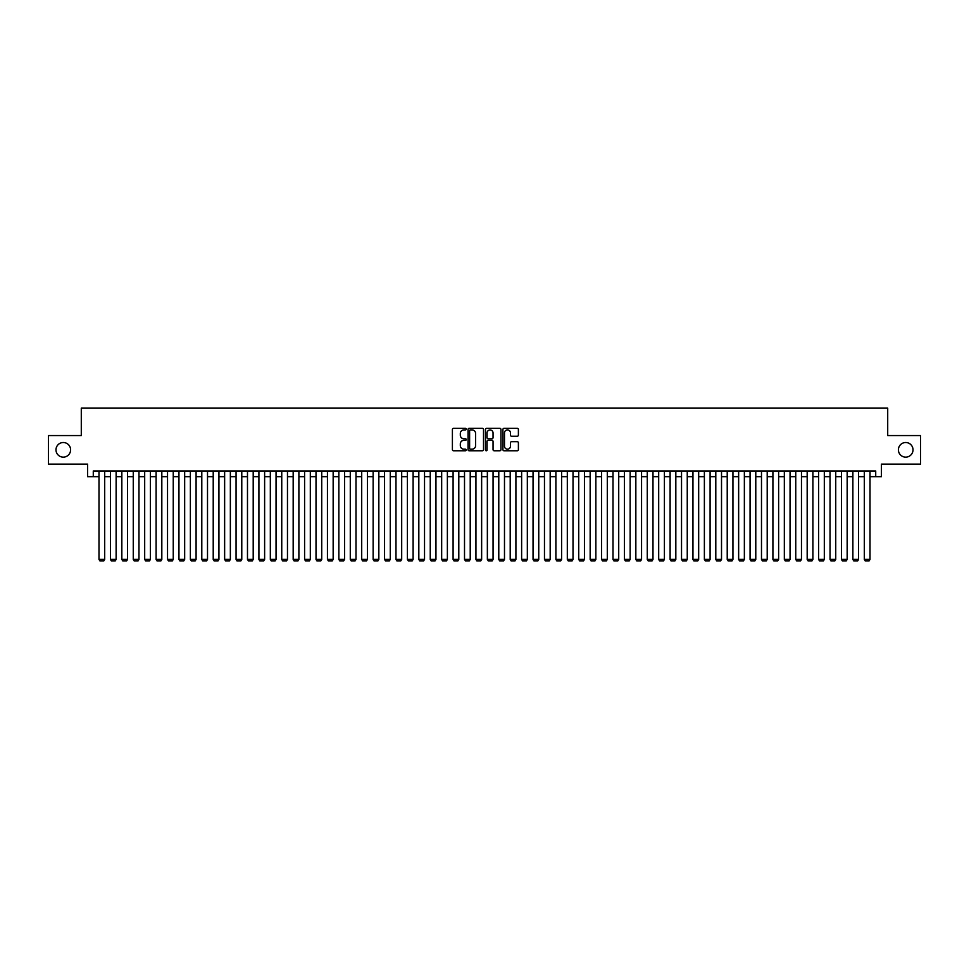 <?xml version="1.0" encoding="UTF-8"?>
<svg xmlns="http://www.w3.org/2000/svg" width="969" height="969" viewBox="0 0 969 969"><rect width="100%" height="100%" fill="white"/><g stroke="black" fill="none" stroke-linecap="round" stroke-linejoin="round"><path stroke-width="1.45" d="M466.222 429.122A0.787 0.787 0 0 0 465.435 428.346L453.528 428.346A1.126 1.126 0 0 0 452.402 429.461L452.402 449.64A1.126 1.126 0 0 0 453.528 450.767L465.435 450.767A0.787 0.787 0 0 0 466.222 449.979A0.787 0.787 0 0 0 465.435 449.192L463.897 449.192A3.585 3.585 0 0 1 460.311 445.607L460.311 443.923A3.585 3.585 0 0 1 463.897 440.338L465.435 440.338A0.787 0.787 0 0 0 466.222 439.551A0.787 0.787 0 0 0 465.435 438.763L463.897 438.763A3.585 3.585 0 0 1 460.311 435.178L460.311 433.494A3.585 3.585 0 0 1 463.897 429.909L465.435 429.909A0.787 0.787 0 0 0 466.222 429.122M898.396 449.834A7.316 7.316 0 0 0 905.7 457.138A7.316 7.316 0 0 0 913.016 449.834A7.316 7.316 0 0 0 905.7 442.518A7.316 7.316 0 0 0 898.396 449.834M55.984 449.834A7.316 7.316 0 0 0 63.3 457.138A7.316 7.316 0 0 0 70.604 449.834A7.316 7.316 0 0 0 63.3 442.518A7.316 7.316 0 0 0 55.984 449.834M517.264 436.244A1.126 1.126 0 0 0 518.391 435.129L518.391 429.461A1.126 1.126 0 0 0 517.264 428.346L504.037 428.346A1.126 1.126 0 0 0 502.911 429.461L502.911 449.64A1.126 1.126 0 0 0 504.037 450.767L517.264 450.767A1.126 1.126 0 0 0 518.391 449.64L518.391 442.809A1.126 1.126 0 0 0 517.264 441.682L511.608 441.682A1.126 1.126 0 0 0 510.481 442.809L510.481 446.2A3.004 3.004 0 0 1 507.49 449.192A3.004 3.004 0 0 1 504.486 446.2L504.486 432.913A3.004 3.004 0 0 1 507.49 429.909A3.004 3.004 0 0 1 510.481 432.913L510.481 435.129A1.126 1.126 0 0 0 511.608 436.244L517.264 436.244M93.278 476.675L93.278 470.97L875.722 470.97L875.722 476.675L881.427 476.675L881.427 464.115L920.55 464.115L920.55 435.553L887.713 435.553L887.713 408.143L81.287 408.143L81.287 435.553L48.45 435.553L48.45 464.115L87.573 464.115L87.573 476.675L98.995 476.675M483.519 429.461A1.126 1.126 0 0 0 482.392 428.346L469.166 428.346A1.126 1.126 0 0 0 468.051 429.461L468.051 449.64A1.126 1.126 0 0 0 469.166 450.767L482.392 450.767A1.126 1.126 0 0 0 483.519 449.64L483.519 429.461M486.608 428.346L499.834 428.346A1.126 1.126 0 0 1 500.949 429.461L500.949 449.64A1.126 1.126 0 0 1 499.834 450.767L494.166 450.767A1.126 1.126 0 0 1 493.051 449.64L493.051 441.464A1.126 1.126 0 0 0 491.925 440.338L488.17 440.338A1.126 1.126 0 0 0 487.056 441.464L487.056 449.979A0.787 0.787 0 0 1 486.268 450.767A0.787 0.787 0 0 1 485.481 449.979L485.481 429.461A1.126 1.126 0 0 1 486.608 428.346M104.7 476.675L110.418 476.675M116.123 476.675L121.84 476.675M127.545 476.675L133.262 476.675M138.967 476.675L144.684 476.675M150.401 476.675L156.106 476.675M161.823 476.675L167.528 476.675M173.245 476.675L178.95 476.675M184.667 476.675L190.372 476.675M196.089 476.675L201.794 476.675M207.511 476.675L213.216 476.675M218.933 476.675L224.638 476.675M230.356 476.675L236.061 476.675M241.778 476.675L247.483 476.675M253.2 476.675L258.905 476.675M264.622 476.675L270.327 476.675M276.044 476.675L281.749 476.675M287.466 476.675L293.171 476.675M298.888 476.675L304.593 476.675M310.31 476.675L316.015 476.675M321.732 476.675L327.437 476.675M333.154 476.675L338.859 476.675M344.576 476.675L350.281 476.675M355.998 476.675L361.703 476.675M367.421 476.675L373.138 476.675M378.843 476.675L384.56 476.675M390.265 476.675L395.982 476.675M401.687 476.675L407.404 476.675M413.109 476.675L418.826 476.675M424.531 476.675L430.248 476.675M435.953 476.675L441.67 476.675M447.375 476.675L453.092 476.675M458.797 476.675L464.514 476.675M470.219 476.675L475.936 476.675M481.641 476.675L487.359 476.675M493.064 476.675L498.781 476.675M504.486 476.675L510.203 476.675M515.908 476.675L521.625 476.675M527.33 476.675L533.047 476.675M538.752 476.675L544.469 476.675M550.174 476.675L555.891 476.675M561.596 476.675L567.313 476.675M573.018 476.675L578.735 476.675M584.44 476.675L590.157 476.675M595.862 476.675L601.579 476.675M607.297 476.675L613.002 476.675M618.719 476.675L624.424 476.675M630.141 476.675L635.846 476.675M641.563 476.675L647.268 476.675M652.985 476.675L658.69 476.675M664.407 476.675L670.112 476.675M675.829 476.675L681.534 476.675M687.251 476.675L692.956 476.675M698.673 476.675L704.378 476.675M710.095 476.675L715.8 476.675M721.517 476.675L727.222 476.675M732.939 476.675L738.644 476.675M744.362 476.675L750.067 476.675M755.784 476.675L761.489 476.675M767.206 476.675L772.911 476.675M778.628 476.675L784.333 476.675M790.05 476.675L795.755 476.675M801.472 476.675L807.177 476.675M812.894 476.675L818.599 476.675M824.316 476.675L830.033 476.675M835.738 476.675L841.455 476.675M847.16 476.675L852.877 476.675M858.582 476.675L864.3 476.675M870.005 476.675L875.722 476.675M470.401 429.909A0.787 0.787 0 0 0 469.614 430.696L469.614 448.405A0.787 0.787 0 0 0 470.401 449.192L472.024 449.192A3.585 3.585 0 0 0 475.609 445.607L475.609 433.494A3.585 3.585 0 0 0 472.024 429.909L470.401 429.909M493.051 432.961A3.004 3.004 0 0 0 490.048 429.97A3.004 3.004 0 0 0 487.056 432.961L487.056 437.649A1.126 1.126 0 0 0 488.17 438.763L491.925 438.763A1.126 1.126 0 0 0 493.051 437.649L493.051 432.961M104.7 470.97L104.7 559.379L98.995 559.379L98.995 470.97M104.7 559.379L103.853 560.857L99.855 560.857L98.995 559.379M116.123 470.97L116.123 559.379L110.418 559.379L110.418 470.97M116.123 559.379L115.275 560.857L111.278 560.857L110.418 559.379M127.545 470.97L127.545 559.379L121.84 559.379L121.84 470.97M127.545 559.379L126.697 560.857L122.7 560.857L121.84 559.379M138.967 470.97L138.967 559.379L133.262 559.379L133.262 470.97M138.967 559.379L138.119 560.857L134.122 560.857L133.262 559.379M150.401 470.97L150.401 559.379L144.684 559.379L144.684 470.97M150.401 559.379L149.541 560.857L145.544 560.857L144.684 559.379M161.823 470.97L161.823 559.379L156.106 559.379L156.106 470.97M161.823 559.379L160.963 560.857L156.966 560.857L156.106 559.379M173.245 470.97L173.245 559.379L167.528 559.379L167.528 470.97M173.245 559.379L172.385 560.857L168.388 560.857L167.528 559.379M184.667 470.97L184.667 559.379L178.95 559.379L178.95 470.97M184.667 559.379L183.807 560.857L179.81 560.857L178.95 559.379M196.089 470.97L196.089 559.379L190.372 559.379L190.372 470.97M196.089 559.379L195.229 560.857L191.232 560.857L190.372 559.379M207.511 470.97L207.511 559.379L201.794 559.379L201.794 470.97M207.511 559.379L206.651 560.857L202.654 560.857L201.794 559.379M218.933 470.97L218.933 559.379L213.216 559.379L213.216 470.97M218.933 559.379L218.073 560.857L214.076 560.857L213.216 559.379M230.356 470.97L230.356 559.379L224.638 559.379L224.638 470.97M230.356 559.379L229.496 560.857L225.498 560.857L224.638 559.379M241.778 470.97L241.778 559.379L236.061 559.379L236.061 470.97M241.778 559.379L240.918 560.857L236.92 560.857L236.061 559.379M253.2 470.97L253.2 559.379L247.483 559.379L247.483 470.97M253.2 559.379L252.34 560.857L248.343 560.857L247.483 559.379M264.622 470.97L264.622 559.379L258.905 559.379L258.905 470.97M264.622 559.379L263.762 560.857L259.765 560.857L258.905 559.379M276.044 470.97L276.044 559.379L270.327 559.379L270.327 470.97M276.044 559.379L275.184 560.857L271.187 560.857L270.327 559.379M287.466 470.97L287.466 559.379L281.749 559.379L281.749 470.97M287.466 559.379L286.606 560.857L282.609 560.857L281.749 559.379M298.888 470.97L298.888 559.379L293.171 559.379L293.171 470.97M298.888 559.379L298.028 560.857L294.031 560.857L293.171 559.379M310.31 470.97L310.31 559.379L304.593 559.379L304.593 470.97M310.31 559.379L309.45 560.857L305.453 560.857L304.593 559.379M321.732 470.97L321.732 559.379L316.015 559.379L316.015 470.97M321.732 559.379L320.872 560.857L316.875 560.857L316.015 559.379M333.154 470.97L333.154 559.379L327.437 559.379L327.437 470.97M333.154 559.379L332.294 560.857L328.297 560.857L327.437 559.379M344.576 470.97L344.576 559.379L338.859 559.379L338.859 470.97M344.576 559.379L343.716 560.857L339.719 560.857L338.859 559.379M355.998 470.97L355.998 559.379L350.281 559.379L350.281 470.97M355.998 559.379L355.138 560.857L351.141 560.857L350.281 559.379M367.421 470.97L367.421 559.379L361.703 559.379L361.703 470.97M367.421 559.379L366.561 560.857L362.563 560.857L361.703 559.379M378.843 470.97L378.843 559.379L373.138 559.379L373.138 470.97M378.843 559.379L377.983 560.857L373.986 560.857L373.138 559.379M390.265 470.97L390.265 559.379L384.56 559.379L384.56 470.97M390.265 559.379L389.405 560.857L385.408 560.857L384.56 559.379M401.687 470.97L401.687 559.379L395.982 559.379L395.982 470.97M401.687 559.379L400.827 560.857L396.83 560.857L395.982 559.379M413.109 470.97L413.109 559.379L407.404 559.379L407.404 470.97M413.109 559.379L412.249 560.857L408.252 560.857L407.404 559.379M424.531 470.97L424.531 559.379L418.826 559.379L418.826 470.97M424.531 559.379L423.671 560.857L419.674 560.857L418.826 559.379M435.953 470.97L435.953 559.379L430.248 559.379L430.248 470.97M435.953 559.379L435.093 560.857L431.096 560.857L430.248 559.379M447.375 470.97L447.375 559.379L441.67 559.379L441.67 470.97M447.375 559.379L446.515 560.857L442.518 560.857L441.67 559.379M458.797 470.97L458.797 559.379L453.092 559.379L453.092 470.97M458.797 559.379L457.937 560.857L453.94 560.857L453.092 559.379M470.219 470.97L470.219 559.379L464.514 559.379L464.514 470.97M470.219 559.379L469.359 560.857L465.362 560.857L464.514 559.379M481.641 470.97L481.641 559.379L475.936 559.379L475.936 470.97M481.641 559.379L480.794 560.857L476.784 560.857L475.936 559.379M493.064 470.97L493.064 559.379L487.359 559.379L487.359 470.97M493.064 559.379L492.216 560.857L488.206 560.857L487.359 559.379M504.486 470.97L504.486 559.379L498.781 559.379L498.781 470.97M504.486 559.379L503.638 560.857L499.641 560.857L498.781 559.379M515.908 470.97L515.908 559.379L510.203 559.379L510.203 470.97M515.908 559.379L515.06 560.857L511.063 560.857L510.203 559.379M527.33 470.97L527.33 559.379L521.625 559.379L521.625 470.97M527.33 559.379L526.482 560.857L522.485 560.857L521.625 559.379M538.752 470.97L538.752 559.379L533.047 559.379L533.047 470.97M538.752 559.379L537.904 560.857L533.907 560.857L533.047 559.379M550.174 470.97L550.174 559.379L544.469 559.379L544.469 470.97M550.174 559.379L549.326 560.857L545.329 560.857L544.469 559.379M561.596 470.97L561.596 559.379L555.891 559.379L555.891 470.97M561.596 559.379L560.748 560.857L556.751 560.857L555.891 559.379M573.018 470.97L573.018 559.379L567.313 559.379L567.313 470.97M573.018 559.379L572.17 560.857L568.173 560.857L567.313 559.379M584.44 470.97L584.44 559.379L578.735 559.379L578.735 470.97M584.44 559.379L583.592 560.857L579.595 560.857L578.735 559.379M595.862 470.97L595.862 559.379L590.157 559.379L590.157 470.97M595.862 559.379L595.014 560.857L591.017 560.857L590.157 559.379M607.297 470.97L607.297 559.379L601.579 559.379L601.579 470.97M607.297 559.379L606.437 560.857L602.439 560.857L601.579 559.379M618.719 470.97L618.719 559.379L613.002 559.379L613.002 470.97M618.719 559.379L617.859 560.857L613.861 560.857L613.002 559.379M630.141 470.97L630.141 559.379L624.424 559.379L624.424 470.97M630.141 559.379L629.281 560.857L625.284 560.857L624.424 559.379M641.563 470.97L641.563 559.379L635.846 559.379L635.846 470.97M641.563 559.379L640.703 560.857L636.706 560.857L635.846 559.379M652.985 470.97L652.985 559.379L647.268 559.379L647.268 470.97M652.985 559.379L652.125 560.857L648.128 560.857L647.268 559.379M664.407 470.97L664.407 559.379L658.69 559.379L658.69 470.97M664.407 559.379L663.547 560.857L659.55 560.857L658.69 559.379M675.829 470.97L675.829 559.379L670.112 559.379L670.112 470.97M675.829 559.379L674.969 560.857L670.972 560.857L670.112 559.379M687.251 470.97L687.251 559.379L681.534 559.379L681.534 470.97M687.251 559.379L686.391 560.857L682.394 560.857L681.534 559.379M698.673 470.97L698.673 559.379L692.956 559.379L692.956 470.97M698.673 559.379L697.813 560.857L693.816 560.857L692.956 559.379M710.095 470.97L710.095 559.379L704.378 559.379L704.378 470.97M710.095 559.379L709.235 560.857L705.238 560.857L704.378 559.379M721.517 470.97L721.517 559.379L715.8 559.379L715.8 470.97M721.517 559.379L720.657 560.857L716.66 560.857L715.8 559.379M732.939 470.97L732.939 559.379L727.222 559.379L727.222 470.97M732.939 559.379L732.079 560.857L728.082 560.857L727.222 559.379M744.362 470.97L744.362 559.379L738.644 559.379L738.644 470.97M744.362 559.379L743.502 560.857L739.504 560.857L738.644 559.379M755.784 470.97L755.784 559.379L750.067 559.379L750.067 470.97M755.784 559.379L754.924 560.857L750.927 560.857L750.067 559.379M767.206 470.97L767.206 559.379L761.489 559.379L761.489 470.97M767.206 559.379L766.346 560.857L762.349 560.857L761.489 559.379M778.628 470.97L778.628 559.379L772.911 559.379L772.911 470.97M778.628 559.379L777.768 560.857L773.771 560.857L772.911 559.379M790.05 470.97L790.05 559.379L784.333 559.379L784.333 470.97M790.05 559.379L789.19 560.857L785.193 560.857L784.333 559.379M801.472 470.97L801.472 559.379L795.755 559.379L795.755 470.97M801.472 559.379L800.612 560.857L796.615 560.857L795.755 559.379M812.894 470.97L812.894 559.379L807.177 559.379L807.177 470.97M812.894 559.379L812.034 560.857L808.037 560.857L807.177 559.379M824.316 470.97L824.316 559.379L818.599 559.379L818.599 470.97M824.316 559.379L823.456 560.857L819.459 560.857L818.599 559.379M835.738 470.97L835.738 559.379L830.033 559.379L830.033 470.97M835.738 559.379L834.878 560.857L830.881 560.857L830.033 559.379M847.16 470.97L847.16 559.379L841.455 559.379L841.455 470.97M847.16 559.379L846.3 560.857L842.303 560.857L841.455 559.379M858.582 470.97L858.582 559.379L852.877 559.379L852.877 470.97M858.582 559.379L857.722 560.857L853.725 560.857L852.877 559.379M870.005 470.97L870.005 559.379L864.3 559.379L864.3 470.97M870.005 559.379L869.145 560.857L865.147 560.857L864.3 559.379"/></g></svg>
